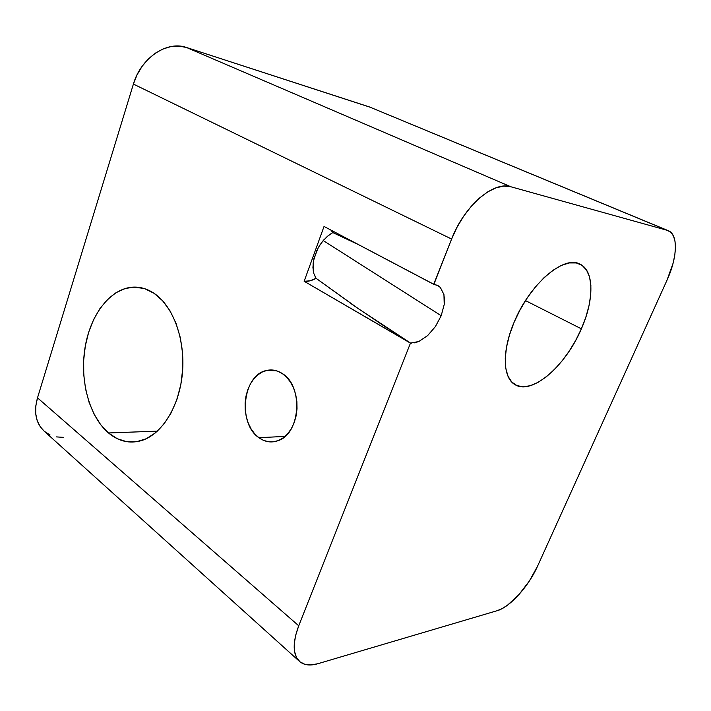 <?xml version="1.0" encoding="UTF-8"?>
<svg xmlns="http://www.w3.org/2000/svg" width="711" height="711" viewBox="0 0 711 711"><rect width="100%" height="100%" fill="white"/><g stroke="black" fill="none" stroke-linecap="round" stroke-linejoin="round"><path stroke-width="1.07" d="M319.648 245.331L323.985 239.669M329.415 234.737L332.81 232.577L358.504 244.637M44.109 431.088L40.18 426.627L37.185 420.601L35.701 413.606L35.808 405.91L37.505 397.84L133.401 84.076L451.601 239.047L433.71 284.311L324.038 226.454L304.148 281.272L309.996 280.836L316.093 278.312L358.771 308.974L410.656 343.146L304.148 281.272C307.961 281.672 311.942 280.685 316.093 278.312L313.853 273.548L312.929 267.692L313.391 261.106L317.008 250.032M441.193 315.728L323.212 240.54L441.193 315.728L444.215 304.495L441.193 315.728L435.363 326.642L441.193 315.728M440.358 287.466L437.434 285.351L433.906 284.338L438.083 285.689L440.358 287.466L443.948 294.567L444.215 304.495L444.508 299.269L443.708 293.599M581.376 328.82L525.482 300.593L581.376 328.82L585.837 317.204L588.984 305.801L590.69 295.012L590.877 285.209L589.481 276.775L586.531 270.056L582.087 265.354L576.265 262.928L569.271 262.928L561.361 265.425L552.847 270.384L544.075 277.637L535.436 286.906L527.304 297.811L520.052 309.863L514 322.527C529.384 284.382 563.761 254.894 579.874 264.083C594.369 270.473 594.236 300.033 581.376 328.82C565.849 365.65 532.104 395.307 515.173 384.731C502.837 378.252 501.655 351.501 514 322.527L509.405 335.245L506.454 347.466L505.245 358.655L505.788 368.387L508.018 376.279L511.796 382.065L516.941 385.602L523.207 386.802L530.335 385.691L538.049 382.367L546.075 377.008L554.118 369.836L561.921 361.108L569.218 351.136L575.777 340.249L581.376 328.82M258.875 437.683C237.474 423.418 242.709 375.132 266.261 370.538C271.806 369.196 277.157 370.209 282.329 373.577L277.503 371.115L272.455 370.013L267.372 370.289L262.448 371.924L257.862 374.839L253.791 378.901L250.379 383.967L247.739 389.832L245.962 396.276L245.108 403.084L245.215 409.989L246.273 416.753L248.255 423.134L251.081 428.884L254.662 433.799L258.875 437.683L263.568 440.376L268.562 441.771L273.673 441.789L278.703 440.42L283.458 437.692L287.733 433.71L291.368 428.617L294.203 422.601L296.105 415.917L297.02 408.825L296.887 401.608L295.714 394.587L293.572 388.019L290.532 382.189L286.729 377.31L282.329 373.577C303.508 385.94 300.566 433.674 278.205 440.616C271.451 443.06 265.007 442.082 258.875 437.683L285.031 436.421L258.875 437.683M108.499 432.963C89.337 416.664 79.774 380.856 84.947 348.186C90.057 315.515 109.592 289.119 132.05 287.191C139.676 286.586 147.035 288.63 154.109 293.341L144.795 288.719L135.108 287.084L125.438 288.426L116.142 292.612L107.548 299.42L99.949 308.547L93.585 319.621L88.662 332.241L85.32 345.964L83.667 360.317L83.756 374.813L85.569 388.979L89.079 402.328L94.181 414.397L100.722 424.743L108.499 432.963L117.262 438.705L126.7 441.691L136.476 441.735L146.208 438.758L155.505 432.795L163.965 424.014L171.218 412.736L176.932 399.404L180.834 384.562L182.727 368.849L182.549 352.958L180.292 337.592L176.07 323.398L170.107 310.983L162.677 300.842L154.109 293.341C173.084 305.979 185.402 339.28 182.46 372.724C179.59 406.185 161.984 434.421 141.489 440.589C129.642 443.957 118.648 441.407 108.499 432.963L157.407 431.133L108.499 432.963M63.581 437.372L56.48 436.901M50.037 434.919L44.526 431.453M668.304 230.693C678.454 234.55 677.37 257.817 666.962 280.303L537.543 566.214L666.962 280.303L673.13 263.079L674.81 254.947L675.45 247.544L674.997 241.136L673.459 235.999L670.864 232.346L667.291 230.346L510.845 186.762L503.841 186.104L496.065 187.802L487.799 191.837L479.41 198.085L471.251 206.314L463.679 216.18L457.031 227.244L451.601 239.047L433.906 284.338L324.038 226.454L304.148 281.272L410.46 343.137L298.736 625.787L37.505 397.84L133.401 84.076L451.601 239.047C464.15 206.03 493.505 180.834 510.845 186.762L186.558 47.513L369.4 106.926L668.304 230.693L369.4 106.926L667.291 230.346L510.845 186.762L186.558 47.513C167.085 40.385 140.876 57.884 133.401 84.076L137.054 74.824L142.102 66.354L148.315 59.013L155.425 53.129L163.139 48.917L171.12 46.544L179.03 46.082L186.558 47.513L370.742 107.423M414.646 342.862L418.903 341.467L410.46 343.137L298.736 625.787L295.652 635.323L294.247 644.015L294.55 651.516L296.514 657.533L300.024 661.852L304.903 664.341L310.938 664.954L317.87 663.71L497.202 610.687L502.197 608.572L507.601 605.105L518.826 594.743L529.286 581.136L537.543 566.214C528.629 586.326 509.929 607.176 497.202 610.687L317.87 663.71C309.952 666.003 303.766 665.185 299.322 661.248C292.692 654.422 292.497 642.602 298.736 625.787L37.505 397.84C33.648 411.882 35.719 422.841 43.7 430.724L299.313 661.239M314.271 274.784L316.093 278.312L355.5 306.717L383.673 325.718L410.656 343.146L411.651 343.182M418.903 341.467L427.56 335.663L435.363 326.642L427.56 335.663L418.903 341.467M313.898 258.653L318.332 247.508L322.492 241.402L327.433 236.31L332.81 232.577L330.855 230.053M358.486 244.628L332.81 232.577M313.258 270.971L313.107 263.114M276.366 370.742L266.261 370.538M143.142 288.222L132.05 287.191M355.5 306.717L349.981 302.886"/></g></svg>
